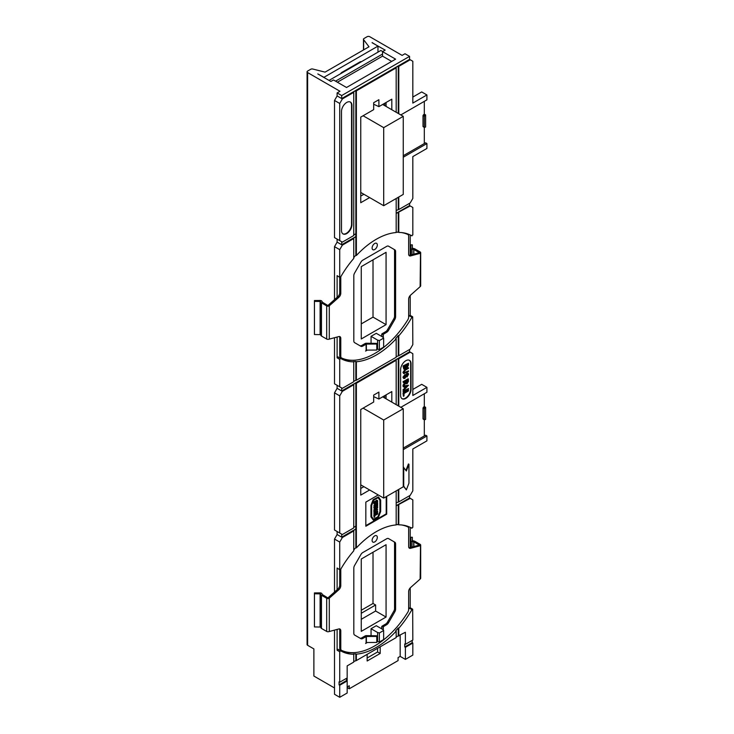<?xml version="1.0" encoding="UTF-8"?>
<svg xmlns="http://www.w3.org/2000/svg" width="734" height="734" viewBox="0 0 734 734"><rect width="100%" height="100%" fill="white"/><g stroke="black" fill="none" stroke-linecap="round" stroke-linejoin="round"><path stroke-width="1.1" d="M408.966 547.775A3.688 2.129 120 0 0 409.544 547.702L419.086 545.142L420.49 545.536A1.844 1.064 0 0 0 420.674 545.078A1.844 1.064 0 0 0 420.132 544.325L414.912 541.307A1.844 1.064 0 0 0 414.187 541.05L412.242 540.527L412.343 537.26L410.866 537.242L410.765 540.508A1.844 1.064 0 0 0 410.765 540.527A1.844 1.064 0 0 0 411.306 541.279A1.844 1.064 0 0 0 412.04 541.545L412.04 547.032M320.455 627.029L314.446 626.937L314.427 626.084L314.427 592.925L320.079 592.87A1.844 1.064 0 0 1 321.859 593.604L322.501 594.659L328.786 598.485A1.844 1.064 180 0 1 326.685 598.274L321.464 595.265L321.464 628.423A1.844 1.064 180 0 1 321.015 628.001L320.455 627.029L320.455 593.87L314.446 593.778L314.427 592.925M408.966 255.377A3.688 2.129 120 0 0 409.544 255.313L419.086 252.753L420.49 253.147A1.844 1.064 0 0 0 420.674 252.679A1.844 1.064 0 0 0 420.132 251.927L414.912 248.918A1.844 1.064 0 0 0 414.187 248.652L412.242 248.138L412.343 244.872L410.866 244.853L410.765 254.982L410.765 248.156A1.844 1.064 0 0 0 410.765 248.138A1.844 1.064 0 0 0 411.306 248.89A1.844 1.064 0 0 0 412.04 249.147L412.04 254.643M320.455 334.631L314.446 334.548L314.427 333.695L314.427 300.536L320.079 300.472A1.844 1.064 0 0 1 321.859 301.206L322.501 302.27L328.786 306.087A1.844 1.064 180 0 1 326.685 305.885L321.464 302.867L321.464 336.025A1.844 1.064 180 0 1 321.015 335.603L320.455 334.631L320.455 301.472L314.446 301.39L314.427 300.536M372.101 248.009A3.688 2.129 120 0 0 372.863 249.698A3.688 2.129 120 0 0 375.716 248.707A3.688 2.129 120 0 0 377.322 244.991A3.688 2.129 120 0 0 376.56 243.303A3.688 2.129 120 0 0 373.716 244.294A3.688 2.129 120 0 0 372.101 248.009M372.101 540.398A3.688 2.129 120 0 0 372.863 542.096A3.688 2.129 120 0 0 375.716 541.105A3.688 2.129 120 0 0 377.322 537.389A3.688 2.129 120 0 0 376.56 535.701A3.688 2.129 120 0 0 373.716 536.692A3.688 2.129 120 0 0 372.101 540.398M375.276 502.836L374.661 503.074L375.881 501.441A1.349 0.78 -60 0 1 377.359 500.432A1.349 0.78 -60 0 1 377.625 500.863A3.156 1.817 -60 0 1 377.579 501.983A1.009 0.578 -60 0 1 376.707 503.175L376.221 502.276M376.487 503.313L376.68 502.221A1.193 0.688 120 0 0 376.826 502.111L377.047 501.707A1.184 0.679 120 0 0 377.056 501.524L375.826 503.185A1.349 0.78 -60 0 1 375.037 504.139A1.349 0.78 -60 0 1 374.358 504.203A1.349 0.78 -60 0 1 374.092 503.763A3.248 1.872 -60 0 1 374.138 502.643A0.982 0.569 -60 0 1 375.001 501.45L374.744 501.294A1.349 0.78 120 0 0 374.046 502.028A0.982 0.569 120 0 0 373.872 502.487A3.248 1.872 120 0 0 373.835 503.607A1.349 0.78 120 0 0 374.101 504.047A1.349 0.78 120 0 0 374.239 504.102M410.214 607.78L410.214 587.897M341.438 650.296L340.604 649.81A3.688 2.129 -60 0 1 340.493 649.755A3.688 2.129 -60 0 1 339.732 648.067L339.732 630.148A3.688 2.129 120 0 0 339.411 628.891M337.117 650.232L338.016 649.287L340.622 650.792L339.732 651.737L337.117 650.232L337.117 629.414M338.438 649.535A70.886 40.92 120 0 0 353.678 652.645M408.645 609.284A70.886 40.92 120 0 0 409.324 608.119L410.058 607.697L412.673 609.202L411.93 609.633L409.324 608.119M340.778 569.18L340.778 585.695A3.688 2.129 -60 0 1 338.842 589.723L337.796 589.127L337.117 589.723L337.117 568.024L339.888 569.878L340.622 569.446A70.886 40.92 120 0 1 353.76 550.83L353.76 530.948L353.238 530.645L355.852 529.141L355.724 526.195M337.796 589.127A3.688 2.129 120 0 0 339.732 585.099L339.732 569.786M419.086 545.142L420.132 545.747L410.581 548.307A3.688 2.129 -60 0 1 409.416 548.206A3.688 2.129 -60 0 1 408.645 546.509L408.645 528.599A3.688 2.129 120 0 0 407.884 526.911A3.688 2.129 120 0 0 407.783 526.856L406.737 526.25A70.143 40.498 120 0 0 404.865 525.489M410.214 547.527L410.214 527.351M339.888 569.878L337.117 568.024M410.214 315.391L410.214 295.508M341.438 357.898L340.604 357.412A3.688 2.129 -60 0 1 340.493 357.357A3.688 2.129 -60 0 1 339.732 355.669L339.732 337.759A3.688 2.129 120 0 0 339.411 336.502M337.117 357.834L338.016 356.898L340.622 358.403L339.732 359.348L337.117 357.834L337.117 337.025M338.016 356.898L340.622 358.403A70.886 40.92 120 0 0 340.842 358.531A70.886 40.92 120 0 0 353.76 361.853L353.238 361.55A70.886 40.92 120 0 0 355.852 361.449L356.375 361.752A70.886 40.92 120 0 0 396.186 338.769L395.663 338.466A70.886 40.92 -60 0 0 398.268 335.548L398.791 335.851A70.886 40.92 120 0 0 411.93 317.235L409.324 315.73L410.058 315.299L412.673 316.804L411.93 317.235M338.438 357.146A70.886 40.92 120 0 0 353.678 360.247M408.645 316.886A70.886 40.92 120 0 0 409.324 315.73M340.778 276.791L340.778 293.306A3.688 2.129 -60 0 1 338.842 297.334L337.796 296.729L337.117 297.334L337.117 275.635L339.888 277.48L340.622 277.048A70.886 40.92 120 0 1 353.76 258.432L353.76 238.55L353.238 238.247L355.852 236.743L355.724 233.807M337.796 296.729A3.688 2.129 120 0 0 339.732 292.701L339.732 277.388M419.086 252.753L420.132 253.358L410.581 255.918A3.688 2.129 -60 0 1 409.416 255.808A3.688 2.129 -60 0 1 408.645 254.12L408.645 236.201A3.688 2.129 120 0 0 407.884 234.513A3.688 2.129 120 0 0 407.783 234.458L406.737 233.852A70.143 40.498 120 0 0 404.865 233.1M410.214 255.129L410.214 234.963M339.888 277.48L337.117 275.635M377.973 52.151L377.973 46.123L323.933 77.318L317.804 73.932L330.86 81.465L333.465 79.96L346.521 87.493L395.598 59.16L382.542 51.628L385.157 50.114L372.101 42.728M373.67 102.714L378.891 99.705L378.891 106.641L373.67 104.228L373.67 102.714L373.67 109.65L360.752 117.11L360.752 202.712L369.633 197.584M363.89 194.271L360.752 196.088M386.066 102.494L386.066 106.421M373.67 395.112L378.891 392.094L378.891 399.03L373.67 396.617L373.67 395.112L373.67 402.048L360.752 409.508L360.752 495.111L369.633 489.982M363.89 486.67L360.752 488.477M386.066 394.883L386.066 398.81M377.973 46.123L372.101 42.581M346.521 678.308L346.521 680.574L339.08 684.868L339.08 681.849L339.732 682.225L347.173 677.932L347.173 665.876L353.76 662.068L353.76 654.242L353.238 653.939A70.886 40.92 120 0 0 355.852 653.847L356.375 654.141A70.886 40.92 120 0 0 396.186 631.157L395.663 630.864A70.886 40.92 -60 0 0 398.268 627.946L398.791 628.249A70.886 40.92 120 0 0 411.93 609.633M334.511 687.96L313.886 676.051L313.886 648.92L307.619 645.296A1.844 1.064 180 0 1 307.078 644.544L307.078 71.813A1.844 1.064 180 0 1 307.619 71.06L310.748 69.253A1.844 1.064 0 0 1 312.858 69.051L325.07 72.134L369 46.774L363.651 39.728A1.844 1.064 180 0 1 363.468 39.26A1.844 1.064 180 0 1 364.009 38.507L367.138 36.7A1.844 1.064 0 0 1 369.743 36.7L402.122 55.389L404.994 53.738L409.563 56.371L341.686 95.558L341.686 98.576L409.563 59.39L410.214 59.766L398.791 66.354L398.268 66.051L395.663 67.565L396.186 67.867L356.375 90.851L355.852 90.548L353.238 92.053L353.76 92.356L342.347 98.952L337.117 95.934L334.511 100.457L339.732 103.466L342.347 98.952M396.186 636.974L405.388 632.268L405.388 644.324L412.829 640.03L412.673 609.202M353.76 661.462L356.375 660.563L396.186 637.58L396.186 631.157M361.523 61.647L360.348 61.72L341.558 72.574L340.383 73.859M337.117 95.934L337.117 92.924L339.989 91.264L307.619 72.574A1.844 1.064 180 0 1 307.078 71.813M337.117 92.924L341.686 95.558M342.347 391.341L339.732 395.865L339.732 533.022L342.347 534.526L353.76 527.929L353.76 384.744L353.238 384.451L355.852 382.937L356.375 383.24L396.186 360.256L395.663 359.954L398.268 358.449L398.791 358.752L410.214 352.155L409.563 351.779L341.686 390.965L342.347 391.341L353.76 384.744M382.542 51.628L382.542 56.142L391.681 61.417M382.542 56.142L337.383 82.217M412.178 640.406L412.178 642.663L404.737 646.957L404.737 643.947L405.388 644.324M412.178 642.663L412.829 643.039L405.388 647.333L404.737 646.957M339.08 684.868L339.732 685.244L347.173 680.95L347.173 677.932M346.521 680.574L347.173 680.95L347.173 693.006L339.732 697.3L339.732 685.244M377.588 648.315L377.588 651.966L380.194 653.471L380.194 646.81M367.147 654.343L367.147 661.004L380.194 653.471M377.588 651.966L367.147 657.994M347.173 687.574L349.265 688.786L349.265 685.767L347.173 686.978M349.265 688.786L398.076 660.6L398.076 657.591L400.168 656.38L400.168 635.277M400.168 656.38L405.388 659.398L405.388 647.333M375.001 501.45L375.037 502.395A1.193 0.688 120 0 0 374.881 502.496L374.661 502.9A1.184 0.679 120 0 0 374.661 503.084M376.79 501.386A1.184 0.679 -60 0 1 376.79 501.561L376.57 501.964A1.193 0.688 -60 0 1 376.414 502.065L376.276 502.148M374.744 501.294L375.23 501.313M377.212 500.377A1.349 0.78 120 0 0 377.092 500.276A1.349 0.78 120 0 0 375.624 501.285L375.23 502.184M377.634 502.836L377.634 505.671L376.955 506.056L376.955 505.13L374.074 506.799L374.074 505.818L376.955 504.148L377.634 502.836L377.148 502.818M376.955 506.056L376.698 505.286M374.074 506.799L374.074 505.818M376.955 504.148L373.817 505.662M376.698 503.185L376.698 504.001M376.074 507.9L375.413 508.46M375.413 508.836L376.735 507.699L375.413 508.093L375.413 508.836M374.074 507.46L377.377 506.405L373.817 507.313L374.074 508.479L373.817 507.313M377.634 506.561L377.634 507.809L374.074 511.011L373.817 509.836L374.78 509.387L373.817 509.836M374.074 511.011L374.074 509.992M374.523 508.35L374.523 509.231M374.78 509.387L374.78 508.277L374.074 508.479M374.074 512.369L375.661 511.451L375.661 512.323L374.074 513.24L374.074 514.213L377.634 512.158L377.634 511.176L376.294 511.956L377.634 509.332L373.817 511.231L374.074 512.369L374.074 511.387M377.634 509.332L373.817 511.231M377.634 511.176L376.294 511.653M374.074 514.213L374.074 513.24M375.661 512.323L373.817 513.084M375.404 511.598L375.404 512.167M377.634 513.038L374.074 515.094L374.074 517.351L373.817 514.947L377.634 513.038L377.634 514.02L374.753 515.681L374.753 516.956L374.074 517.351M378.193 516.874L373.67 519.479L371.67 516.635L371.67 505.387L373.67 500.221L378.193 497.615L380.194 500.46L380.194 511.717L377.927 516.727L379.928 511.561L379.928 500.313L378.083 497.68M373.523 519.268L377.927 516.727M378.46 496.918L380.662 500.047L380.662 511.589L378.46 517.259L373.404 520.177L371.202 517.048L371.202 505.506L373.404 499.836L378.46 496.918L373.147 499.689L370.945 505.359L370.945 516.901L373.404 520.177M386.203 496.661L386.203 513.873L386.717 514.176L365.835 526.232L365.835 502.12L378.249 494.955M365.835 525.636L386.203 513.873M386.717 496.358L386.717 514.176M339.732 569.538L339.732 542.059L334.511 539.05L337.117 534.526L337.117 531.508L341.686 534.15L341.686 537.16L355.724 529.058M337.117 534.526L342.347 537.536L353.76 530.948M353.76 527.324L355.852 526.122L355.852 382.937M409.563 495.716L409.563 497.973L396.186 505.698M396.186 505.854L410.214 498.349L409.563 497.973M396.186 502.836L398.791 501.928L398.791 489.385M403.26 448.107L425.619 435.198L426.922 435.959L426.922 440.85L412.829 448.988L412.829 490.817L410.214 495.34L398.791 501.928M411.939 528.278L411.508 528.03L412.829 527.333L412.829 499.863L410.214 498.349M339.732 542.059L342.347 537.536M339.732 533.022L334.511 530.003L334.511 392.846L337.117 388.332L341.686 390.965L341.686 387.947L337.117 385.313L337.117 388.332M334.511 299.646L334.511 246.652L337.117 242.128L337.117 239.119L341.686 241.752L341.686 244.771L355.724 236.669M337.117 242.128L342.347 245.147L353.76 238.55M334.511 100.457L334.511 237.605L342.347 242.128L353.76 235.541L353.76 92.356M353.76 234.935L355.852 233.733L355.852 90.548M409.563 203.318L409.563 205.584L396.186 213.31M396.186 213.456L410.214 205.96L409.563 205.584M396.186 210.447L398.791 209.539L398.791 196.996M403.26 155.718L425.619 142.809L426.922 143.561L426.922 148.461L412.829 156.599L412.829 198.428L410.214 202.942L398.791 209.539M411.939 235.88L411.508 235.632L412.829 234.944L412.829 207.465L410.214 205.96M334.511 246.652L339.732 249.67L342.347 245.147M342.842 233.816A7.386 4.266 -60 0 0 348.457 231.595A7.386 4.266 -60 0 0 351.558 224.301L351.558 105.237A7.386 4.266 120 0 0 350.219 101.98M403.416 396.305L403.416 393.25L408.499 390.314L408.499 390.928L404.012 393.516L404.012 395.956L403.416 396.305L403.021 393.029L408.499 390.314M403.416 392.112L403.416 391.497L408.499 388.561L408.499 389.167L403.416 392.112L403.021 391.268L408.499 388.561M405.526 387.497L407.581 385.625M407.976 385.855L405.526 386.433L405.526 388.084L407.976 385.855M403.416 386.313L408.499 385.249L403.416 390.662L404.929 388.635L404.929 386.579L403.416 386.946L403.122 386.066M403.645 385.956L408.499 385.249M403.416 390.662L403.021 389.8L404.544 388.405L404.544 386.671M403.416 386.946L403.021 386.084M406.342 383.02L407.517 380.203M407.902 381.57L407.902 379.973L406.251 380.928L406.251 382.359L407.095 383.111L407.517 381.341M406.251 382.359L406.7 382.891M403.416 386.231L405.663 381.276L403.416 382.57L403.021 381.735L408.113 378.799L408.499 381.185L407.095 383.726L405.691 383.166L403.416 386.231L403.021 385.313L405.269 381.497M403.416 381.964L408.499 379.019M406.709 383.497L405.306 382.937M405.691 383.166L406.076 383.882L405.535 383.533M403.416 382.57L403.021 381.735M403.351 377.404L405.067 374.441L403.939 377.111L404.81 377.799L407.177 373.377L408.168 373.257L408.563 374.285L407.049 376.964L407.976 374.643L407.159 374.001L406.04 376.79L404.829 378.395L403.773 378.515L402.957 377.175L405.067 374.441M407.049 376.964L406.59 376.166L407.976 374.643L407.159 374.001M403.939 377.111L404.81 377.799L406.783 373.156L407.948 373.175M407.581 374.423L406.774 373.771M403.599 378.368L402.957 377.175M403.939 372.193L405.572 372.551L408.499 370.863L408.499 371.468L403.755 373.634L403.351 372.588L405.572 369.422L408.499 367.734L408.499 368.34L405.572 370.037L403.939 372.193L404.214 372.964M408.499 370.863L404.049 372.789M403.581 373.487L402.957 372.358L405.177 369.193L408.499 367.734M406.04 366.486L406.746 366.615L407.517 364.413M403.682 367.973L404.507 368.055L405.397 365.633M404.076 368.202L404.902 368.284L405.792 365.404L404.012 366.431L404.507 368.055M406.434 366.716L407.141 366.844L407.902 364.183L406.388 365.064L406.746 366.615M403.021 365.945L408.499 363.229L408.499 365.055L407.223 367.404L406.159 367.358L404.911 368.89L403.773 369.064L403.021 365.945L403.773 369.064M403.416 366.165L408.499 363.229M407.223 367.404L406.159 367.358M400.608 369.762L400.608 395.378A7.386 4.266 -60 0 0 402.14 398.764A7.386 4.266 -60 0 0 407.829 396.782A7.386 4.266 -60 0 0 411.049 389.35L411.049 363.734A7.386 4.266 120 0 0 409.526 360.348A7.386 4.266 120 0 0 403.828 362.33A7.386 4.266 120 0 0 400.608 369.762M409.324 360.247A7.386 4.266 120 0 1 410.664 363.504L410.664 389.13A7.386 4.266 -60 0 1 407.563 396.424A7.386 4.266 -60 0 1 401.948 398.635M403.728 467.283L403.728 486.174L406.342 489.89L408.948 483.165L408.948 464.264L406.342 470.999L403.26 467.007M406.342 489.89L403.26 485.954M403.728 486.174L403.26 485.908M408.948 464.264L408.425 463.971L405.93 470.411M391.809 402.131L391.809 391.571L378.891 399.03M409.563 349.522L409.563 351.779M396.186 356.641L398.791 355.733L398.791 335.851M396.186 338.769L396.186 357.247L356.375 380.23L356.375 361.752M353.76 381.129L356.375 380.23M353.76 361.853L353.76 381.735L342.347 388.332L334.511 383.809L334.511 337.723M412.673 316.804L412.829 344.622L410.214 349.145L398.791 355.733M400.81 407.324L426.922 392.25L426.922 387.35L412.829 395.488L412.829 353.66L410.214 352.155M339.732 395.865L334.511 392.846M423.527 419.077L424.463 419.866L425.619 419.38L425.619 407.315L424.316 408.673L423.004 407.921L424.316 406.563L425.619 407.315M424.316 419.527L424.316 408.673M423.004 407.921L423.004 418.775M426.922 387.35L421.701 384.332L412.829 389.46M424.316 393.754L424.316 406.563M424.316 419.775L424.316 435.959M426.922 435.959L403.26 449.621M396.186 490.899L396.186 524.929A70.886 40.92 120 0 0 356.375 547.913L355.852 547.61A70.886 40.92 120 0 0 353.76 549.931M396.186 524.59A70.886 40.92 -60 0 1 398.268 524.526L398.791 524.828L398.791 504.946M411.93 528.278A70.886 40.92 120 0 0 411.719 528.15A70.886 40.92 120 0 0 398.791 524.828M338.016 649.287L340.622 650.801A70.886 40.92 120 0 0 340.842 650.92A70.886 40.92 120 0 0 353.76 654.242M396.186 198.501L396.186 232.531A70.886 40.92 120 0 0 356.375 255.524L355.852 255.221A70.886 40.92 120 0 0 353.76 257.533M398.47 232.247A70.143 40.498 120 0 0 396.186 232.21A70.886 40.92 -60 0 1 398.268 232.137L398.791 232.439L398.791 212.557M411.93 235.88A70.886 40.92 120 0 0 411.719 235.761A70.886 40.92 120 0 0 398.791 232.439M341.503 111.485L341.503 230.559A7.386 4.266 -60 0 0 343.035 233.935A7.386 4.266 -60 0 0 348.723 231.962A7.386 4.266 -60 0 0 351.953 224.531L351.953 105.457A7.386 4.266 120 0 0 350.421 102.081A7.386 4.266 120 0 0 344.732 104.054A7.386 4.266 120 0 0 341.503 111.485M391.809 109.733L391.809 99.173L378.891 106.641M409.563 56.371L409.563 59.39M400.81 114.926L426.922 99.852L426.922 94.952L412.829 103.09L412.829 61.271L410.214 59.766M423.527 126.679L424.463 127.468L425.619 126.982L425.619 114.926L424.316 116.284L423.004 115.532L424.316 114.174L425.619 114.926M424.316 127.138L424.316 116.284M423.004 115.532L423.004 126.376M426.922 94.952L421.701 91.943L412.829 97.062M424.316 101.365L424.316 114.174M424.316 127.386L424.316 143.561M426.922 143.561L403.26 157.223M355.852 255.221L355.852 236.743M356.375 255.524L356.375 90.851M396.186 112.256L396.186 67.867M398.268 209.236L398.268 197.299M398.268 113.467L398.268 66.051M398.791 113.77L398.791 66.354M355.852 547.61L355.852 529.141M356.375 547.913L356.375 383.24M396.186 404.654L396.186 360.256M398.268 501.634L398.268 489.688M398.268 405.856L398.268 358.449M398.791 406.159L398.791 358.752M398.791 636.075L398.791 628.249M339.732 277.14L339.732 249.67M339.732 386.818L339.732 359.348M355.852 379.928L355.852 361.449M398.268 355.43L398.268 335.548M339.732 240.624L339.732 103.466M398.268 232.137L398.268 212.254M405.388 659.398L412.829 655.095L412.829 643.039M398.268 524.526L398.268 504.643M339.732 697.3L334.511 694.281L334.511 630.121M334.511 592.035L334.511 539.05M355.852 660.261L355.852 653.847M356.375 660.563L356.375 654.141M398.268 635.772L398.268 627.946M339.732 682.225L339.732 651.737M382.671 396.846L403.26 408.737L383.698 420.031L383.698 498.102L403.26 486.807L403.26 408.737M360.752 484.853L383.698 498.102M363.11 408.141L383.698 420.031M382.671 104.457L403.26 116.348L383.698 127.643L383.698 205.713L403.26 194.418L403.26 116.348M360.752 192.464L383.698 205.713M363.11 115.752L383.698 127.643M382.671 51.545L380.845 50.49L329.025 80.41M382.542 54.032L335.557 81.162M384.763 103.246L384.763 105.668M384.763 395.635L384.763 398.057M367.284 350.118L365.596 351.091L366.376 350.118L376.79 350.054L376.781 343.402L366.367 343.237A1.844 1.064 180 0 0 365.082 343.549L361.697 345.503A3.688 2.129 120 0 1 359.853 345.686M383.194 337.567L383.194 334.383L386.68 332.282A3.688 2.129 -60 0 0 388.534 330.337L394.828 319.418A3.688 2.129 -60 0 0 395.598 316.84L395.598 251.514A3.688 2.129 -60 0 0 394.828 249.826L388.534 246.193A3.688 2.129 -60 0 0 386.68 246.376L362.743 260.194A3.688 2.129 -60 0 0 360.899 262.148L354.595 273.057A3.688 2.129 -60 0 0 353.825 275.635L353.825 340.961A3.688 2.129 -60 0 0 354.595 342.65L360.899 346.292A3.688 2.129 -60 0 0 362.743 346.109L366.376 344.09L376.79 344.026M337.117 297.334L328.245 305.197L329.291 305.803L328.786 306.087M419.086 252.533L413.866 249.514L413.866 254.148M420.49 253.147L420.132 286.673L410.581 295.141A3.688 2.129 -60 0 0 408.645 299.169L408.645 317.088A3.688 2.129 120 0 1 407.783 319.841A70.143 40.498 120 0 1 341.649 358.018A3.688 2.129 120 0 1 341.539 357.963A3.688 2.129 120 0 1 340.778 356.274L340.778 338.356A3.688 2.129 -60 0 0 340.007 336.667A3.688 2.129 -60 0 0 338.842 336.567L328.786 339.246A1.844 1.064 180 0 1 326.685 339.044L321.464 336.025M321.015 335.603L321.015 302.445L320.455 301.472M381.68 336.429L381.717 334.374L383.194 334.383L383.139 337.493M413.719 254.193L413.719 249.468L412.04 249.147M338.842 297.334L329.291 305.803L329.291 339.126M407.783 234.458A70.143 40.498 120 0 0 401.443 232.559M381.717 334.374A1.844 1.064 180 0 1 382.258 333.631L385.644 331.676A3.688 2.129 120 0 0 387.488 329.731L393.791 318.813A3.688 2.129 120 0 0 394.553 316.244L394.553 250.918A3.688 2.129 120 0 0 393.791 249.23L388.525 246.184M394.828 249.826L393.791 249.23M420.132 286.673L420.49 286.306A1.844 1.064 0 0 0 420.674 285.838L420.674 252.679M412.343 248.276L412.343 244.872M314.446 334.548L314.446 301.39M373.019 259.845L373.019 317.116L361.266 323.896M379.368 340.576L379.368 349.623L377.588 349.145L377.588 340.099L379.368 340.576L383.634 338.108L382.809 337.08L376.276 333.319L371.055 336.328L371.055 343.209M379.368 349.623L383.634 347.154L383.634 338.108M386.066 324.648L386.066 252.303L361.266 266.625L361.266 338.97L386.066 324.648L373.019 317.116M377.588 340.099L371.055 336.328M377.588 349.145L376.79 348.678M367.284 642.507L365.596 643.479L366.376 642.516L376.79 642.443L376.781 635.791L366.367 635.635A1.844 1.064 180 0 0 365.082 635.947L361.697 637.892A3.688 2.129 120 0 1 359.853 638.085M383.194 629.956L383.194 626.772L386.68 624.68A3.688 2.129 -60 0 0 388.534 622.726L394.828 611.807A3.688 2.129 -60 0 0 395.598 609.238L395.598 543.912A3.688 2.129 -60 0 0 394.828 542.224L388.534 538.582A3.688 2.129 -60 0 0 386.68 538.765L362.743 552.592A3.688 2.129 -60 0 0 360.899 554.537L354.595 565.455A3.688 2.129 -60 0 0 353.825 568.024L353.825 633.35A3.688 2.129 -60 0 0 354.595 635.038L360.899 638.681A3.688 2.129 -60 0 0 362.743 638.497L366.376 636.488L376.79 636.415M337.117 589.723L328.245 597.595L329.291 598.192L328.786 598.485M419.086 544.922L413.866 541.912L413.866 546.546M420.49 545.536L420.132 579.071L410.581 587.539A3.688 2.129 -60 0 0 408.645 591.567L408.645 609.477A3.688 2.129 120 0 1 407.783 612.229A70.143 40.498 120 0 1 341.649 650.416A3.688 2.129 120 0 1 341.539 650.361A3.688 2.129 120 0 1 340.778 648.663L340.778 630.754A3.688 2.129 -60 0 0 340.007 629.066A3.688 2.129 -60 0 0 338.842 628.955L328.786 631.644A1.844 1.064 180 0 1 326.685 631.433L321.464 628.423M321.015 628.001L321.015 594.843L320.455 593.87M381.68 628.827L381.717 626.763L383.194 626.772L383.139 629.882M413.719 546.582L413.719 541.857L412.04 541.545M338.842 589.723L329.291 598.192L329.291 631.515M407.783 526.856A70.143 40.498 120 0 0 401.443 524.957M398.47 524.645A70.143 40.498 120 0 0 396.186 524.608M381.717 626.763A1.844 1.064 180 0 1 382.258 626.029L385.644 624.074A3.688 2.129 120 0 0 387.488 622.12L393.791 611.211A3.688 2.129 120 0 0 394.553 608.633L394.553 543.307A3.688 2.129 120 0 0 393.791 541.619L388.525 538.582M394.828 542.224L393.791 541.619M420.132 579.071L420.49 578.695A1.844 1.064 0 0 0 420.674 578.236L420.674 545.078M412.343 540.674L412.343 537.26M314.446 626.937L314.446 593.778M361.266 613.275L375.624 604.981L375.624 611.018L361.266 619.303M375.624 604.981L373.019 603.476L361.266 610.257M373.019 552.234L373.019 603.476M379.368 632.974L379.368 642.011L377.588 641.534L377.588 632.488L379.368 632.974L383.634 630.506L382.809 629.478L376.276 625.707L371.055 628.726L371.055 635.598M379.368 642.011L383.634 639.553L383.634 630.506M386.066 617.046L386.066 544.701L361.266 559.014L361.266 631.359L386.066 617.046L375.624 611.018M377.588 632.488L371.055 628.726M377.588 641.534L376.79 641.076M410.765 547.371L410.765 540.545L410.765 547.371M307.619 645.296L307.619 72.574M363.651 49.866L363.651 39.728M423.527 407.021L424.83 407.774M423.527 114.623L424.83 115.376M366.376 350.118L366.367 343.237M326.685 339.044L326.685 305.885M383.304 334.236L383.304 337.704M366.119 350.182L366.119 344.154M386.68 332.282L385.644 331.676M388.534 330.337L387.488 329.731M394.828 319.418L393.791 318.813M395.598 316.84L394.553 316.244M395.598 251.514L394.553 250.918M362.743 346.109L361.697 345.503M340.778 293.306L339.732 292.701M340.778 338.356L339.732 337.759M340.778 356.274L339.732 355.669M410.581 255.918L409.544 255.313M320.107 334.484L320.107 301.325M366.376 642.516L366.367 635.635M326.685 631.433L326.685 598.274M383.304 626.625L383.304 630.093M366.119 642.571L366.119 636.543M386.68 624.68L385.644 624.074M388.534 622.726L387.488 622.12M394.828 611.807L393.791 611.211M395.598 609.238L394.553 608.633M395.598 543.912L394.553 543.307M362.743 638.497L361.697 637.892M340.778 585.695L339.732 585.099M340.778 630.754L339.732 630.148M340.778 648.663L339.732 648.067M410.581 548.307L409.544 547.702M320.107 626.882L320.107 593.723M363.468 49.976L363.468 39.26M424.463 419.866L423.16 419.114M424.463 127.468L423.16 126.716M341.539 357.963L340.493 357.357M407.884 234.513L406.838 233.907M341.539 650.361L340.493 649.755M407.884 526.911L406.838 526.306"/></g></svg>
